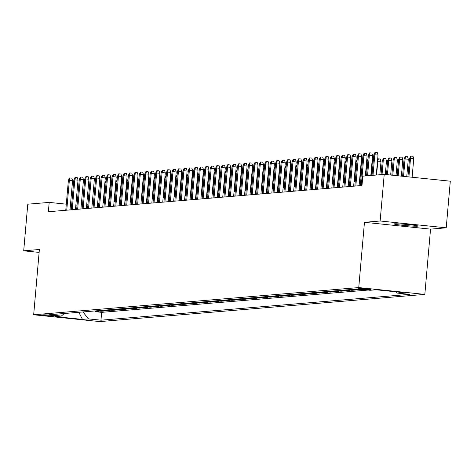 <?xml version="1.0" encoding="UTF-8"?>
<svg xmlns="http://www.w3.org/2000/svg" width="474" height="474" viewBox="0 0 474 474"><rect width="100%" height="100%" fill="white"/><g stroke="black" fill="none" stroke-linecap="round" stroke-linejoin="round"><path stroke-width="0.71" d="M394.658 223.817A11.998 0.622 -175 0 0 394.137 223.953A11.998 0.622 -175 0 0 404.298 225.458A11.998 0.622 -175 0 0 417.523 226.181A11.998 0.622 -175 0 0 418.044 226.045A11.998 0.622 -175 0 0 407.883 224.54A11.998 0.622 -175 0 0 394.658 223.817M358.854 288.405A5.996 0.308 -175 0 0 358.593 288.47A5.996 0.308 -175 0 0 363.671 289.223A5.996 0.308 -175 0 0 370.283 289.584A5.996 0.308 -175 0 0 370.544 289.519A5.996 0.308 -175 0 0 365.46 288.761A5.996 0.308 -175 0 0 358.854 288.405M446.224 227.816L380.142 220.997L364.459 222.306L430.54 229.126L446.224 227.816L450.3 181.192L384.218 174.373L362.811 176.168L361.994 185.488L48.372 211.724L49.189 202.398L27.776 204.193L23.7 250.811L39.129 252.405M430.54 229.126L424.828 294.395L99.753 321.591L33.672 314.772L358.747 287.576L424.828 294.395M94.391 310.991L98.942 311.465L95.671 311.738L95.724 311.128M96.572 310.808L101.122 311.282L101.175 310.671M101.122 311.282L104.398 311.009L99.842 310.535M105.299 310.079L109.85 310.553L106.579 310.826L106.632 310.215M110.75 309.623L115.306 310.097L112.03 310.369L112.083 309.759M116.207 309.166L120.757 309.641L117.487 309.913L117.54 309.303M121.658 308.71L126.214 309.184L122.944 309.457L122.997 308.847M127.115 308.254L131.671 308.728L128.395 309.001L128.448 308.39M132.572 307.798L137.122 308.272L133.852 308.544L133.905 307.934M138.023 307.342L142.579 307.816L139.303 308.088L139.356 307.478M143.48 306.885L148.03 307.359L144.76 307.632L144.813 307.022M148.931 306.429L153.487 306.903L150.211 307.176L150.264 306.565M154.388 305.973L158.938 306.441L155.668 306.719L155.721 306.109M159.839 305.517L164.395 305.985L161.124 306.263L161.172 305.653M165.296 305.06L169.846 305.529L166.575 305.807L166.629 305.197M170.753 304.604L175.303 305.072L172.032 305.351L172.086 304.741M176.204 304.148L180.76 304.616L177.483 304.895L177.537 304.284M181.661 303.692L186.211 304.16L182.94 304.438L182.994 303.828M187.112 303.236L191.668 303.704L188.391 303.982L188.445 303.372M192.568 302.779L197.119 303.247L193.848 303.526L193.902 302.916M198.019 302.323L202.576 302.791L199.299 303.07L199.353 302.459M203.476 301.867L208.027 302.335L204.756 302.613L204.809 302.003M208.927 301.411L213.484 301.879L210.213 302.157L210.266 301.547M214.384 300.954L218.941 301.423L215.664 301.701L215.717 301.091M219.841 300.498L224.392 300.966L221.121 301.245L221.174 300.635M225.292 300.042L229.849 300.51L226.572 300.789L226.625 300.178M230.749 299.586L235.3 300.054L232.029 300.332L232.082 299.722M236.2 299.13L240.756 299.598L237.48 299.876L237.533 299.266M241.657 298.673L246.207 299.141L242.937 299.42L242.99 298.81M247.108 298.217L251.664 298.685L248.394 298.964L248.441 298.353M252.565 297.761L257.115 298.229L253.845 298.507L253.898 297.897M258.022 297.305L262.572 297.773L259.302 298.051L259.355 297.441M263.473 296.848L268.029 297.317L264.753 297.595L264.806 296.985M268.93 296.392L273.48 296.86L270.21 297.139L270.263 296.528M274.381 295.936L278.937 296.404L275.661 296.683L275.714 296.072M279.838 295.48L284.388 295.948L281.118 296.226L281.171 295.616M285.289 295.024L289.845 295.492L286.569 295.77L286.622 295.16M290.746 294.567L295.296 295.035L292.025 295.314L292.079 294.704M296.197 294.111L300.753 294.579L297.482 294.858L297.536 294.247M301.654 293.655L306.21 294.123L302.933 294.401L302.987 293.791M307.111 293.199L311.661 293.667L308.39 293.945L308.444 293.335M312.562 292.742L317.118 293.21L313.841 293.489L313.895 292.879M318.018 292.286L322.569 292.754L319.298 293.033L319.352 292.422M323.469 291.83L328.026 292.298L324.749 292.577L324.803 291.966M328.926 291.374L333.477 291.842L330.206 292.12L330.26 291.51M334.377 290.918L338.934 291.386L335.663 291.664L335.716 291.054M339.834 290.461L344.385 290.929L341.114 291.208L341.167 290.598M345.291 290.005L349.842 290.473L346.571 290.752L346.624 290.141M350.742 289.549L355.299 290.017L352.022 290.295L352.075 289.685M356.199 289.093L360.75 289.561L357.479 289.839L357.532 289.229M53.153 316.075L54.35 315.974A5.812 0.302 -175 0 0 54.605 315.915A5.812 0.302 -175 0 0 49.681 315.18A5.812 0.302 -175 0 0 43.276 314.837L42.079 314.937A5.812 0.302 -175 0 0 41.825 314.997A5.812 0.302 -175 0 0 46.748 315.731A5.812 0.302 -175 0 0 53.153 316.075L53.195 315.589M82.962 311.951L88.466 318.895L100.968 320.187L409.684 294.36L397.182 293.074L403.178 292.571L376.036 289.768L370.034 290.272L357.532 288.98L48.816 314.807L61.318 316.093L64.322 313.51M88.466 318.895L82.464 319.399L55.322 316.596L61.318 316.093M95.671 311.738L101.655 312.354L368.067 290.07M357.479 289.839L352.923 289.365M352.022 290.295L347.472 289.821M346.571 290.752L342.015 290.278M341.114 291.208L336.564 290.734M335.663 291.664L331.107 291.19M330.206 292.12L325.65 291.646M324.749 292.577L320.199 292.103M319.298 293.033L314.742 292.559M313.841 293.489L309.291 293.015M308.39 293.945L303.834 293.471M302.933 294.401L298.383 293.927M297.482 294.858L292.926 294.384M292.025 295.314L287.475 294.84M286.569 295.77L282.018 295.296M281.118 296.226L276.561 295.752M275.661 296.683L271.11 296.209M270.21 297.139L265.653 296.665M264.753 297.595L260.202 297.121M259.302 298.051L254.745 297.577M253.845 298.507L249.294 298.033M248.394 298.964L243.837 298.49M242.937 299.42L238.381 298.946M237.48 299.876L232.93 299.402M232.029 300.332L227.473 299.858M226.572 300.789L222.022 300.315M221.121 301.245L216.565 300.771M215.664 301.701L211.114 301.227M210.213 302.157L205.657 301.683M204.756 302.613L200.206 302.139M199.299 303.07L194.749 302.596M193.848 303.526L189.292 303.052M188.391 303.982L183.841 303.508M182.94 304.438L178.384 303.964M177.483 304.895L172.933 304.421M172.032 305.351L167.476 304.877M166.575 305.807L162.025 305.333M161.124 306.263L156.568 305.789M155.668 306.719L151.111 306.245M150.211 307.176L145.66 306.702M144.76 307.632L140.203 307.158M139.303 308.088L134.752 307.614M133.852 308.544L129.295 308.07M128.395 309.001L123.844 308.527M122.944 309.457L118.387 308.983M117.487 309.913L112.936 309.439M112.03 310.369L107.48 309.895M106.579 310.826L102.023 310.351M380.142 220.997L384.218 174.373M364.459 222.306L358.747 287.576M33.672 314.772L39.383 249.502L23.7 250.811M77.049 205.076L75.846 205.153M71.669 204.721L70.484 204.596M66.301 204.164L49.189 202.398M360.678 181.346L359.47 181.453M355.222 181.803L354.019 181.909M349.771 182.259L348.562 182.366M344.314 182.721L343.111 182.822M338.857 183.177L337.654 183.278M333.406 183.634L332.203 183.734M327.949 184.09L326.746 184.19M322.498 184.546L321.289 184.647M317.041 185.002L315.838 185.103M311.59 185.458L310.381 185.559M306.133 185.915L304.93 186.015M300.682 186.371L299.473 186.472M295.225 186.827L294.022 186.928M289.768 187.283L288.565 187.384M284.317 187.74L283.108 187.84M278.86 188.196L277.657 188.297M273.409 188.652L272.2 188.753M267.952 189.108L266.749 189.209M262.501 189.564L261.293 189.665M257.044 190.021L255.842 190.121M251.587 190.477L250.385 190.578M246.136 190.933L244.934 191.034M240.679 191.389L239.477 191.49M235.228 191.846L234.02 191.946M229.772 192.302L228.569 192.403M224.321 192.758L223.112 192.859M218.864 193.214L217.661 193.315M213.413 193.67L212.204 193.771M207.956 194.127L206.753 194.227M202.499 194.583L201.296 194.684M197.048 195.039L195.839 195.14M191.591 195.495L190.388 195.596M186.14 195.952L184.931 196.052M180.683 196.408L179.48 196.509M175.232 196.864L174.023 196.965M169.775 197.32L168.572 197.421M164.318 197.777L163.115 197.877M158.867 198.233L157.664 198.333M153.41 198.689L152.207 198.79M147.959 199.145L146.75 199.246M142.502 199.601L141.299 199.702M137.051 200.058L135.842 200.158M131.594 200.514L130.391 200.615M126.143 200.97L124.935 201.071M120.686 201.426L119.484 201.527M115.229 201.883L114.027 201.983M109.778 202.339L108.57 202.439M104.321 202.795L103.119 202.896M98.87 203.251L97.662 203.352M93.414 203.707L92.211 203.808M87.963 204.164L86.754 204.264M82.506 204.62L81.303 204.721M75.603 209.449L75.976 205.165M101.655 312.354L100.968 320.187M397.182 293.074L396.217 291.854M78.814 312.295L82.464 319.399M70.016 209.911L72.581 180.624L69.364 180.292L66.751 210.189M68.38 180.375L69.53 178.005L70.075 177.963L69.364 180.292L68.38 180.375L65.767 210.266M70.075 177.963L71.858 178.147L72.581 180.624M105.963 184.072L105.086 183.977L103.433 202.866M104.914 182.383L105.246 181.69L105.791 181.649L104.772 184.007M105.791 181.649L106.17 181.684M75.473 209.455L78.032 180.167L74.821 179.836L72.202 209.733M73.837 179.919L74.981 177.549L75.526 177.507L74.821 179.836L73.837 179.919L71.224 209.81M75.526 177.507L77.315 177.691L78.032 180.167M80.924 208.998L83.489 179.711L80.272 179.379L77.659 209.277M79.294 179.462L80.438 177.092L80.983 177.051L80.272 179.379L79.294 179.462L76.675 209.354M80.983 177.051L82.766 177.235L83.489 179.711M86.381 208.542L88.94 179.255L85.729 178.923L83.11 208.821M84.745 179.006L85.889 176.636L86.434 176.595L85.729 178.923L84.745 179.006L82.132 208.898M86.434 176.595L88.223 176.778L88.94 179.255M91.838 208.086L94.397 178.799L91.18 178.467L88.567 208.364M90.202 178.55L91.346 176.18L91.891 176.138L91.18 178.467L90.202 178.55L87.583 208.442M91.891 176.138L93.674 176.322L94.397 178.799M111.414 183.616L110.537 183.521L108.884 202.41M110.365 181.927L110.703 181.234L111.248 181.192L110.223 183.551M111.248 181.192L111.621 181.228M116.871 183.16L115.994 183.065L114.341 201.954M115.822 181.471L116.154 180.778L116.699 180.736L115.68 183.094M116.699 180.736L117.078 180.772M122.322 182.703L121.445 182.608L119.798 201.497M121.273 181.015L121.611 180.321L122.156 180.28L121.131 182.638M122.156 180.28L122.535 180.316M127.779 182.247L126.902 182.152L125.249 201.041M126.73 180.558L127.062 179.865L127.613 179.824L126.588 182.182M127.613 179.824L127.986 179.859M97.288 207.63L99.854 178.343L96.637 178.011L94.024 207.908M95.653 178.094L96.797 175.724L97.348 175.682L96.637 178.011L95.653 178.094L93.04 207.985M97.348 175.682L99.131 175.866L99.854 178.343M133.235 181.791L132.359 181.696L130.706 200.585M132.187 180.102L132.519 179.409L133.064 179.368L132.045 181.726M133.064 179.368L133.443 179.403M102.745 207.174L105.305 177.886L102.094 177.554L99.475 207.452M101.11 177.637L102.254 175.267L102.799 175.22L102.094 177.554L101.11 177.637L98.491 207.529M102.799 175.22L104.588 175.41L105.305 177.886M138.686 181.335L137.81 181.24L136.157 200.129M137.638 179.646L137.975 178.953L138.521 178.911L137.496 181.269M138.521 178.911L138.894 178.947M108.196 206.717L110.762 177.43L107.545 177.098L104.932 206.996M106.561 177.181L107.711 174.811L108.256 174.764L107.545 177.098L106.561 177.181L103.948 207.073M108.256 174.764L110.039 174.953L110.762 177.43M144.143 180.878L143.267 180.784L141.613 199.673M143.095 179.19L143.426 178.497L143.972 178.455L142.952 180.813M143.972 178.455L144.351 178.491M113.653 206.261L116.213 176.974L113.002 176.642L110.383 206.54M112.018 176.725L113.162 174.355L113.707 174.308L113.002 176.642L112.018 176.725L109.405 206.617M113.707 174.308L115.496 174.497L116.213 176.974M149.594 180.422L148.718 180.327L147.064 199.216M148.546 178.734L148.883 178.04L149.429 177.999L148.403 180.357M149.429 177.999L149.802 178.034M119.104 205.805L121.67 176.518L118.453 176.186L115.84 206.083M117.475 176.269L118.618 173.899L119.164 173.851L118.453 176.186L117.475 176.269L114.856 206.16M119.164 173.851L120.947 174.041L121.67 176.518M155.051 179.966L154.174 179.871L152.521 198.76M154.003 178.277L154.334 177.584L154.88 177.543L153.86 179.901M154.88 177.543L155.259 177.578M124.561 205.349L127.121 176.061L123.91 175.73L121.291 205.627M122.926 175.813L124.07 173.443L124.615 173.395L123.91 175.73L122.926 175.813L120.313 205.704M124.615 173.395L126.404 173.585L127.121 176.061M160.502 179.504L159.625 179.415L157.972 198.304M159.454 177.821L159.791 177.128L160.336 177.086L159.311 179.445M160.336 177.086L160.716 177.122M130.012 204.892L132.578 175.605L129.361 175.273L126.748 205.171M128.383 175.356L129.526 172.986L130.072 172.939L129.361 175.273L128.383 175.356L125.764 205.248M130.072 172.939L131.855 173.129L132.578 175.605M165.959 179.048L165.082 178.959L163.429 197.848M164.911 177.365L165.242 176.672L165.787 176.63L164.768 178.988M165.787 176.63L166.167 176.666M135.469 204.436L138.035 175.149L134.817 174.817L132.205 204.709M133.834 174.9L134.977 172.53L135.523 172.483L134.817 174.817L133.834 174.9L131.221 204.792M135.523 172.483L137.312 172.672L138.035 175.149M171.41 178.591L170.533 178.502L168.886 197.391M170.362 176.909L170.699 176.215L171.244 176.174L170.225 178.532M171.244 176.174L171.624 176.209M140.926 203.98L143.486 174.693L140.274 174.361L137.656 204.253M139.291 174.444L140.434 172.074L140.979 172.026L140.274 174.361L139.291 174.444L136.672 204.335M140.979 172.026L142.763 172.216L143.486 174.693M176.867 178.135L175.99 178.046L174.337 196.935M175.818 176.452L176.156 175.759L176.701 175.718L175.676 178.076M176.701 175.718L177.075 175.753M146.377 203.524L148.943 174.236L145.725 173.905L143.112 203.796M144.742 173.988L145.891 171.618L146.436 171.57L145.725 173.905L144.742 173.988L142.129 203.879M146.436 171.57L148.22 171.76L148.943 174.236M182.324 177.679L181.447 177.59L179.794 196.479M181.275 175.996L181.607 175.303L182.152 175.262L181.133 177.62M182.152 175.262L182.531 175.297M151.834 203.068L154.394 173.78L151.182 173.448L148.563 203.34M150.199 173.531L151.342 171.161L151.887 171.114L151.182 173.448L150.199 173.531L147.586 203.423M151.887 171.114L153.677 171.304L154.394 173.78M187.775 177.223L186.898 177.134L185.245 196.023M186.726 175.54L187.064 174.847L187.609 174.805L186.584 177.163M187.609 174.805L187.982 174.841M157.285 202.611L159.851 173.324L156.633 172.992L154.02 202.884M155.656 173.075L156.799 170.705L157.344 170.658L156.633 172.992L155.656 173.075L153.037 202.967M157.344 170.658L159.128 170.847L159.851 173.324M193.232 176.766L192.355 176.678L190.702 195.566M192.183 175.084L192.515 174.391L193.06 174.349L192.041 176.707M193.06 174.349L193.439 174.385M162.742 202.155L165.302 172.868L162.09 172.536L159.471 202.428M161.107 172.619L162.25 170.249L162.795 170.202L162.09 172.536L161.107 172.619L158.494 202.511M162.795 170.202L164.585 170.391L165.302 172.868M198.683 176.31L197.806 176.221L196.153 195.11M197.634 174.628L197.972 173.934L198.517 173.893L197.492 176.251M198.517 173.893L198.89 173.928M168.193 201.699L170.758 172.412L167.541 172.08L164.928 201.971M166.564 172.163L167.707 169.793L168.252 169.745L167.541 172.08L166.564 172.163L163.945 202.054M168.252 169.745L170.036 169.935L170.758 172.412M204.14 175.854L203.263 175.765L201.61 194.654M203.091 174.171L203.423 173.478L203.968 173.437L202.949 175.795M203.968 173.437L204.347 173.472M173.65 201.243L176.209 171.955L172.998 171.624L170.379 201.515M172.015 171.707L173.158 169.337L173.703 169.289L172.998 171.624L172.015 171.707L169.402 201.598M173.703 169.289L175.493 169.479L176.209 171.955M209.591 175.398L208.714 175.309L207.067 194.198M208.542 173.715L208.88 173.022L209.425 172.98L208.4 175.339M209.425 172.98L209.804 173.016M179.107 200.786L181.666 171.499L178.449 171.167L175.836 201.059M177.472 171.25L178.615 168.88L179.16 168.833L178.449 171.167L177.472 171.25L174.853 201.142M179.16 168.833L180.944 169.022L181.666 171.499M215.048 174.942L214.171 174.853L212.518 193.742M213.999 173.259L214.331 172.566L214.882 172.524L213.857 174.882M214.882 172.524L215.255 172.56M184.558 200.33L187.123 171.043L183.906 170.711L181.293 200.603M182.923 170.794L184.072 168.424L184.617 168.377L183.906 170.711L182.923 170.794L180.31 200.686M184.617 168.377L186.401 168.566L187.123 171.043M220.505 174.485L219.628 174.396L217.975 193.285M219.456 172.803L219.788 172.109L220.333 172.068L219.314 174.426M220.333 172.068L220.712 172.103M190.015 199.874L192.574 170.587L189.363 170.255L186.744 200.147M188.379 170.338L189.523 167.968L190.068 167.92L189.363 170.255L188.379 170.338L185.761 200.229M190.068 167.92L191.857 168.11L192.574 170.587M225.956 174.029L225.079 173.94L223.426 192.829M224.907 172.346L225.245 171.653L225.79 171.612L224.765 173.97M225.79 171.612L226.163 171.647M195.466 199.418L198.031 170.13L194.814 169.799L192.201 199.69M193.83 169.882L194.98 167.512L195.525 167.464L194.814 169.799L193.83 169.882L191.218 199.773M195.525 167.464L197.308 167.654L198.031 170.13M231.413 173.573L230.536 173.484L228.883 192.373M230.364 171.89L230.696 171.197L231.241 171.155L230.222 173.514M231.241 171.155L231.62 171.191M200.923 198.962L203.482 169.674L200.271 169.342L197.652 199.234M199.287 169.425L200.431 167.055L200.976 167.008L200.271 169.342L199.287 169.425L196.674 199.317M200.976 167.008L202.765 167.198L203.482 169.674M236.864 173.117L235.987 173.028L234.334 191.917M235.815 171.434L236.153 170.741L236.698 170.699L235.673 173.057M236.698 170.699L237.071 170.735M206.374 198.505L208.939 169.218L205.722 168.886L203.109 198.778M204.744 168.969L205.888 166.599L206.433 166.552L205.722 168.886L204.744 168.969L202.125 198.861M206.433 166.552L208.216 166.741L208.939 169.218M211.831 198.049L214.39 168.762L211.179 168.43L208.56 198.322M210.195 168.513L211.339 166.143L211.884 166.096L211.179 168.43L210.195 168.513L207.582 198.405M211.884 166.096L213.673 166.285L214.39 168.762M217.282 197.593L219.847 168.306L216.63 167.974L214.017 197.865M215.652 168.057L216.796 165.687L217.341 165.639L216.63 167.974L215.652 168.057L213.033 197.948M217.341 165.639L219.124 165.829L219.847 168.306M242.321 172.66L241.444 172.572L239.791 191.46M241.272 170.978L241.604 170.284L242.149 170.243L241.13 172.601M242.149 170.243L242.528 170.279M247.772 172.204L246.895 172.115L245.242 191.004M246.723 170.522L247.061 169.828L247.606 169.787L246.581 172.145M247.606 169.787L247.985 169.822M253.229 171.748L252.352 171.659L250.699 190.548M252.18 170.065L252.512 169.372L253.057 169.331L252.038 171.689M253.057 169.331L253.436 169.366M222.739 197.137L225.304 167.849L222.087 167.518L219.474 197.409M221.103 167.6L222.247 165.23L222.798 165.183L222.087 167.518L221.103 167.6L218.49 197.492M222.798 165.183L224.581 165.373L225.304 167.849M258.68 171.292L257.803 171.203L256.156 190.092M257.631 169.609L257.969 168.916L258.514 168.874L257.495 171.233M258.514 168.874L258.893 168.91M228.195 196.68L230.755 167.393L227.544 167.061L224.925 196.953M226.56 167.144L227.704 164.774L228.249 164.727L227.544 167.061L226.56 167.144L223.941 197.036M228.249 164.727L230.032 164.916L230.755 167.393M264.137 170.836L263.26 170.747L261.607 189.636M263.088 169.153L263.425 168.46L263.971 168.418L262.946 170.776M263.971 168.418L264.344 168.454M233.646 196.224L236.212 166.937L232.995 166.605L230.382 196.497M232.011 166.688L233.161 164.318L233.706 164.271L232.995 166.605L232.011 166.688L229.398 196.58M233.706 164.271L235.489 164.46L236.212 166.937M269.593 170.379L268.717 170.29L267.063 189.179M268.545 168.697L268.877 168.003L269.422 167.962L268.403 170.32M269.422 167.962L269.801 167.997M239.103 195.768L241.663 166.481L238.452 166.149L235.833 196.04M237.468 166.232L238.612 163.862L239.157 163.814L238.452 166.149L237.468 166.232L234.855 196.123M239.157 163.814L240.946 164.004L241.663 166.481M275.044 169.923L274.168 169.834L272.514 188.723M273.996 168.24L274.333 167.547L274.879 167.506L273.853 169.864M274.879 167.506L275.252 167.541M244.554 195.312L247.12 166.024L243.903 165.693L241.29 195.584M242.925 165.776L244.069 163.406L244.614 163.358L243.903 165.693L242.925 165.776L240.306 195.667M244.614 163.358L246.397 163.548L247.12 166.024M280.501 169.467L279.624 169.378L277.971 188.267M279.453 167.784L279.784 167.091L280.33 167.049L279.31 169.408M280.33 167.049L280.709 167.085M250.011 194.855L252.571 165.568L249.36 165.236L246.741 195.128M248.376 165.319L249.52 162.949L250.065 162.902L249.36 165.236L248.376 165.319L245.763 195.211M250.065 162.902L251.854 163.092L252.571 165.568M285.952 169.011L285.075 168.922L283.422 187.811M284.904 167.328L285.241 166.635L285.786 166.587L284.761 168.951M285.786 166.587L286.166 166.629M255.462 194.399L258.028 165.112L254.811 164.78L252.198 194.672M253.833 164.863L254.976 162.493L255.522 162.446L254.811 164.78L253.833 164.863L251.214 194.755M255.522 162.446L257.305 162.635L258.028 165.112M291.409 168.554L290.532 168.466L288.879 187.354M290.361 166.872L290.692 166.178L291.237 166.131L290.218 168.495M291.237 166.131L291.617 166.173M260.919 193.943L263.479 164.656L260.267 164.324L257.649 194.216M259.284 164.407L260.427 162.037L260.973 161.989L260.267 164.324L259.284 164.407L256.671 194.299M260.973 161.989L262.762 162.173L263.479 164.656M296.86 168.098L295.983 168.009L294.336 186.898M295.812 166.415L296.149 165.722L296.694 165.675L295.675 168.039M296.694 165.675L297.074 165.716M266.376 193.487L268.936 164.2L265.718 163.868L263.106 193.759M264.741 163.951L265.884 161.581L266.429 161.533L265.718 163.868L264.741 163.951L262.122 193.842M266.429 161.533L268.213 161.717L268.936 164.2M302.317 167.642L301.44 167.553L299.787 186.442M301.268 165.959L301.6 165.266L302.151 165.219L301.126 167.583M302.151 165.219L302.525 165.26M271.827 193.031L274.393 163.743L271.175 163.412L268.562 193.303M270.192 163.494L271.341 161.124L271.886 161.077L271.175 163.412L270.192 163.494L267.579 193.386M271.886 161.077L273.67 161.261L274.393 163.743M307.774 167.186L306.897 167.097L305.244 185.986M306.725 165.503L307.057 164.81L307.602 164.762L306.583 167.126M307.602 164.762L307.981 164.804M277.284 192.574L279.844 163.287L276.632 162.955L274.013 192.847M275.649 163.038L276.792 160.668L277.337 160.621L276.632 162.955L275.649 163.038L273.03 192.93M277.337 160.621L279.127 160.804L279.844 163.287M313.225 166.73L312.348 166.641L310.695 185.53M312.176 165.047L312.514 164.354L313.059 164.306L312.034 166.67M313.059 164.306L313.433 164.348M282.735 192.118L285.301 162.831L282.083 162.499L279.47 192.391M281.1 162.582L282.249 160.212L282.794 160.165L282.083 162.499L281.1 162.582L278.487 192.474M282.794 160.165L284.578 160.348L285.301 162.831M318.682 166.273L317.805 166.184L316.152 185.073M317.633 164.591L317.965 163.897L318.51 163.85L317.491 166.214M318.51 163.85L318.889 163.891M288.192 191.662L290.752 162.375L287.54 162.043L284.921 191.934M286.557 162.126L287.7 159.756L288.245 159.708L287.54 162.043L286.557 162.126L283.944 192.017M288.245 159.708L290.035 159.892L290.752 162.375M324.133 165.817L323.256 165.728L321.603 184.617M323.084 164.134L323.422 163.441L323.967 163.394L322.942 165.758M323.967 163.394L324.34 163.435M293.643 191.206L296.209 161.918L292.991 161.587L290.378 191.478M292.014 161.67L293.157 159.3L293.702 159.252L292.991 161.587L292.014 161.67L289.395 191.561M293.702 159.252L295.486 159.436L296.209 161.918M329.59 165.361L328.713 165.272L327.06 184.161M328.541 163.678L328.873 162.985L329.418 162.938L328.399 165.302M329.418 162.938L329.797 162.979M299.1 190.749L301.66 161.462L298.448 161.13L295.829 191.022M297.465 161.213L298.608 158.843L299.153 158.796L298.448 161.13L297.465 161.213L294.852 191.105M299.153 158.796L300.943 158.98L301.66 161.462M335.041 164.905L334.164 164.816L332.511 183.705M333.992 163.222L334.33 162.529L334.875 162.481L333.85 164.845M334.875 162.481L335.254 162.523M304.551 190.293L307.116 161.006L303.899 160.674L301.286 190.566M302.922 160.757L304.065 158.387L304.61 158.34L303.899 160.674L302.922 160.757L300.303 190.649M304.61 158.34L306.394 158.523L307.116 161.006M340.498 164.448L339.621 164.359L337.968 183.248M339.449 162.766L339.781 162.072L340.326 162.025L339.307 164.389M340.326 162.025L340.705 162.067M310.008 189.837L312.573 160.55L309.356 160.218L306.743 190.11M308.373 160.301L309.516 157.931L310.067 157.883L309.356 160.218L308.373 160.301L305.76 190.192M310.067 157.883L311.851 158.067L312.573 160.55M345.949 163.992L345.078 163.903L343.425 182.792M344.9 162.309L345.238 161.616L345.783 161.569L344.764 163.933M345.783 161.569L346.162 161.61M315.465 189.381L318.024 160.094L314.813 159.762L312.194 189.653M313.829 159.845L314.973 157.475L315.518 157.427L314.813 159.762L313.829 159.845L311.211 189.736M315.518 157.427L317.302 157.611L318.024 160.094M351.406 163.536L350.529 163.447L348.876 182.336M350.357 161.853L350.695 161.16L351.24 161.113L350.215 163.477M351.24 161.113L351.613 161.154M320.916 188.925L323.481 159.637L320.264 159.305L317.651 189.197M319.28 159.388L320.43 157.018L320.975 156.971L320.264 159.305L319.28 159.388L316.668 189.28M320.975 156.971L322.758 157.155L323.481 159.637M356.863 163.08L355.986 162.991L354.333 181.88M355.814 161.397L356.146 160.704L356.691 160.656L355.672 163.02M356.691 160.656L357.07 160.698M326.373 188.468L328.932 159.181L325.721 158.849L323.102 188.741M324.737 158.932L325.881 156.562L326.426 156.515L325.721 158.849L324.737 158.932L322.124 188.824M326.426 156.515L328.215 156.698L328.932 159.181M362.314 162.623L361.437 162.535L359.784 181.423M361.265 160.941L361.603 160.248L362.148 160.2L361.123 162.564M362.148 160.2L362.521 160.242M331.824 188.012L334.389 158.725L331.172 158.393L328.559 188.285M330.194 158.476L331.338 156.106L331.883 156.059L331.172 158.393L330.194 158.476L327.575 188.368M331.883 156.059L333.666 156.242L334.389 158.725M367.771 162.167L366.894 162.078L365.679 175.925M366.722 160.485L367.054 159.791L367.599 159.744L366.58 162.108M367.599 159.744L367.978 159.785M337.281 187.556L339.84 158.269L336.629 157.937L334.01 187.828M335.645 158.02L336.789 155.65L337.334 155.602L336.629 157.937L335.645 158.02L333.032 187.911M337.334 155.602L339.123 155.786L339.84 158.269M373.222 161.711L372.345 161.622L371.136 175.469M372.173 160.028L372.511 159.335L373.056 159.288L372.031 161.652M373.056 159.288L373.435 159.329M342.732 187.1L345.297 157.812L342.08 157.481L339.467 187.372M341.102 157.564L342.246 155.194L342.791 155.146L342.08 157.481L341.102 157.564L338.483 187.455M342.791 155.146L344.574 155.33L345.297 157.812M377.63 159.572L377.962 158.879L380.296 159.021L381.013 161.498L377.802 161.166L376.587 175.013M378.507 158.831L377.488 161.196M381.013 161.498L379.858 174.74M348.189 186.643L350.748 157.356L347.537 157.024L344.918 186.916M346.553 157.107L347.697 154.737L348.242 154.69L347.537 157.024L346.553 157.107L343.94 186.999M348.242 154.69L350.031 154.874L350.748 157.356M382.275 160.793L383.419 158.423L383.964 158.375L385.747 158.565L386.47 161.042L382.275 160.793L381.06 174.639M383.964 158.375L383.253 160.71L382.044 174.556M386.47 161.042L385.297 174.485M353.645 186.187L356.205 156.9L352.988 156.568L350.375 186.46M352.01 156.651L353.154 154.281L353.699 154.234L352.988 156.568L352.01 156.651L349.391 186.543M353.699 154.234L355.482 154.417L356.205 156.9M387.726 160.336L388.87 157.966L389.421 157.919L391.204 158.109L391.927 160.585L387.726 160.336L386.482 174.61M389.421 157.919L388.71 160.253L387.448 174.71M391.927 160.585L390.659 175.036M359.096 185.731L361.662 156.444L358.445 156.112L355.832 186.004M357.461 156.195L358.611 153.825L359.156 153.777L358.445 156.112L357.461 156.195L354.848 186.086M359.156 153.777L360.939 153.961L361.662 156.444M393.183 159.88L394.327 157.51L394.872 157.463L396.661 157.652L397.378 160.129L393.183 159.88L391.844 175.161M394.872 157.463L394.167 159.797L392.81 175.262M397.378 160.129L396.027 175.593M365.365 175.949L367.113 155.987L363.902 155.656L361.283 185.547M362.918 155.739L364.062 153.369L364.607 153.321L363.902 155.656L362.918 155.739L360.299 185.63M364.607 153.321L366.396 153.505L367.113 155.987M398.634 159.424L399.783 157.054L400.329 157.007L402.112 157.196L402.835 159.673L398.634 159.424L397.212 175.718M400.329 157.007L399.618 159.341L398.178 175.813M402.835 159.673L401.389 176.144M370.822 175.493L372.57 155.531L369.353 155.199L367.551 175.771M368.369 155.282L369.519 152.912L370.064 152.865L369.353 155.199L368.369 155.282L366.574 175.848M370.064 152.865L371.847 153.049L372.57 155.531M404.091 158.968L405.234 156.598L405.78 156.55L407.569 156.74L408.286 159.217L404.091 158.968L402.58 176.269M405.78 156.55L405.074 158.885L403.546 176.369M408.286 159.217L406.757 176.701M376.273 175.036L378.021 155.075L374.81 154.743L373.008 175.315M373.826 154.826L374.97 152.456L375.515 152.409L374.81 154.743L373.826 154.826L372.025 175.392M375.515 152.409L377.304 152.592L378.021 155.075M409.548 158.512L410.691 156.142L411.236 156.094L413.02 156.284L413.743 158.76L409.548 158.512L407.942 176.826M411.236 156.094L410.525 158.429L408.908 176.921M413.743 158.76L412.125 177.252"/></g></svg>
